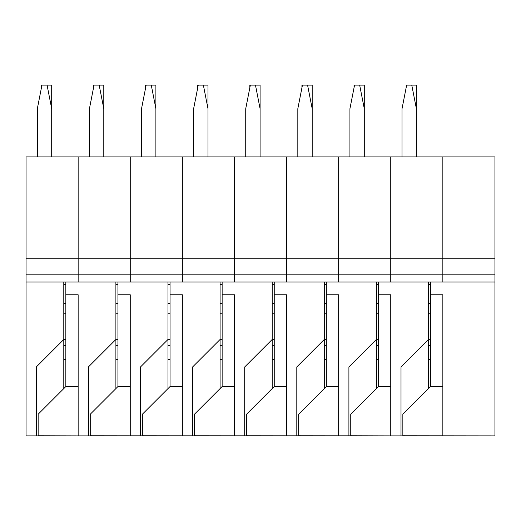 <?xml version="1.0" encoding="UTF-8"?>
<svg xmlns="http://www.w3.org/2000/svg" width="521" height="521" viewBox="0 0 521 521"><rect width="100%" height="100%" fill="white"/><g stroke="black" fill="none" stroke-linecap="round" stroke-linejoin="round"><path stroke-width="0.78" d="M494.95 258.82L494.95 274.86L442.85 274.86L442.85 258.82L338.65 258.82L338.65 156.912L390.75 156.912L390.75 258.82L390.75 156.912L442.85 156.912L442.85 258.82L494.95 258.82L494.95 156.912L442.85 156.912L442.85 282.037L26.05 282.037L26.05 435.875L78.15 435.875L38.15 435.771L38.15 414.234L65.841 386.543L65.841 282.037M442.85 435.771L442.85 386.543L430.541 386.543L402.85 414.234L402.85 435.771L494.95 435.875L494.95 282.037L442.85 282.037L442.85 274.86L390.75 274.86L390.75 282.037L390.75 274.86L338.65 274.86L338.65 282.037L338.65 274.86L286.55 274.86L286.55 282.037L286.55 274.86L234.45 274.86L234.45 282.037L234.45 274.86L182.35 274.86L182.35 282.037L182.35 274.86L130.25 274.86L130.25 282.037L130.25 274.86L78.15 274.86L78.15 282.037L78.15 274.86L26.05 274.86L26.05 282.037M494.95 274.86L494.95 282.037M338.65 435.771L338.65 386.543L326.341 386.543L298.65 414.234L298.65 435.771L390.75 435.875L350.75 435.771L350.75 414.234L378.441 386.543L378.441 282.037M26.05 258.82L26.05 156.912L78.15 156.912L78.15 258.82L78.15 156.912L130.25 156.912L130.25 258.82L130.25 156.912L182.35 156.912L182.35 258.82L182.35 156.912L234.45 156.912L234.45 258.82L234.45 156.912L286.55 156.912L286.55 258.82L286.55 156.912L338.65 156.912L338.65 274.86L338.65 258.82L286.55 258.82L286.55 274.86L286.55 258.82L234.45 258.82L234.45 274.86L234.45 258.82L182.35 258.82L182.35 274.86L182.35 258.82L130.25 258.82L130.25 274.86L130.25 258.82L78.15 258.82L78.15 274.86L78.15 258.82L26.05 258.82L26.05 274.86M376.39 388.594L376.39 339.471L348.907 366.953L348.907 435.875M378.441 339.471L376.39 339.471L376.39 282.037M390.75 258.82L390.75 274.86L390.75 258.82M376.39 345.625L378.441 345.625M376.39 359.653L378.441 359.653M354.033 87.743L354.033 85.125L354.547 85.125L349.93 108.713L349.93 156.912M354.547 85.125L359.672 85.125L364.29 108.713L364.29 156.912M376.39 313.831L378.441 313.831M359.672 85.125L364.29 85.125L364.29 108.713M390.75 435.771L390.75 294.775L378.441 294.775M390.75 386.543L378.441 386.543M376.39 284.648L378.441 284.648M378.441 303.476L376.39 303.476M428.49 388.594L428.49 339.471L401.007 366.953L401.007 435.875L442.85 435.875M401.007 435.875L390.75 435.875M430.541 339.471L428.49 339.471L428.49 282.037M428.49 345.625L430.541 345.625M428.49 359.653L430.541 359.653M406.133 87.743L406.133 85.125L406.647 85.125L402.03 108.713L402.03 156.912M406.647 85.125L411.772 85.125L416.39 108.713L416.39 156.912M428.49 313.831L430.541 313.831M411.772 85.125L416.39 85.125L416.39 108.713M430.541 386.543L430.541 282.037M442.85 386.543L442.85 294.775L430.541 294.775M428.49 284.648L430.541 284.648M430.541 303.476L428.49 303.476M286.55 435.771L286.55 386.543L274.241 386.543L246.55 414.234L246.55 435.771L338.65 435.875M324.29 388.594L324.29 339.471L296.807 366.953L296.807 435.875M326.341 339.471L324.29 339.471L324.29 282.037M324.29 345.625L326.341 345.625M324.29 359.653L326.341 359.653M301.933 87.743L301.933 85.125L302.447 85.125L297.83 108.713L297.83 156.912M302.447 85.125L307.572 85.125L312.19 108.713L312.19 156.912M324.29 313.831L326.341 313.831M307.572 85.125L312.19 85.125L312.19 108.713M326.341 386.543L326.341 282.037M338.65 386.543L338.65 294.775L326.341 294.775M324.29 284.648L326.341 284.648M326.341 303.476L324.29 303.476M234.45 435.771L234.45 386.543L222.141 386.543L194.45 414.234L194.45 435.771L286.55 435.875M272.19 388.594L272.19 339.471L244.707 366.953L244.707 435.875M274.241 339.471L272.19 339.471L272.19 282.037M272.19 345.625L274.241 345.625M272.19 359.653L274.241 359.653M249.833 87.743L249.833 85.125L250.347 85.125L245.73 108.713L245.73 156.912M250.347 85.125L255.472 85.125L260.09 108.713L260.09 156.912M272.19 313.831L274.241 313.831M255.472 85.125L260.09 85.125L260.09 108.713M274.241 386.543L274.241 282.037M286.55 386.543L286.55 294.775L274.241 294.775M272.19 284.648L274.241 284.648M274.241 303.476L272.19 303.476M182.35 435.771L182.35 386.543L170.041 386.543L142.35 414.234L142.35 435.771L234.45 435.875M220.09 388.594L220.09 339.471L192.607 366.953L192.607 435.875M222.141 339.471L220.09 339.471L220.09 282.037M220.09 345.625L222.141 345.625M220.09 359.653L222.141 359.653M197.733 87.743L197.733 85.125L198.247 85.125L193.63 108.713L193.63 156.912M198.247 85.125L203.372 85.125L207.99 108.713L207.99 156.912M220.09 313.831L222.141 313.831M203.372 85.125L207.99 85.125L207.99 108.713M222.141 386.543L222.141 282.037M234.45 386.543L234.45 294.775L222.141 294.775M220.09 284.648L222.141 284.648M222.141 303.476L220.09 303.476M130.25 435.771L130.25 386.543L117.941 386.543L90.25 414.234L90.25 435.771L182.35 435.875M167.99 388.594L167.99 339.471L140.507 366.953L140.507 435.875M170.041 339.471L167.99 339.471L167.99 282.037M167.99 345.625L170.041 345.625M167.99 359.653L170.041 359.653M145.633 87.743L145.633 85.125L146.147 85.125L141.53 108.713L141.53 156.912M146.147 85.125L151.272 85.125L155.89 108.713L155.89 156.912M167.99 313.831L170.041 313.831M151.272 85.125L155.89 85.125L155.89 108.713M170.041 386.543L170.041 282.037M182.35 386.543L182.35 294.775L170.041 294.775M167.99 284.648L170.041 284.648M170.041 303.476L167.99 303.476M115.89 388.594L115.89 339.471L88.407 366.953L88.407 435.875L130.25 435.875M88.407 435.875L78.15 435.875M117.941 339.471L115.89 339.471L115.89 282.037M115.89 345.625L117.941 345.625M115.89 359.653L117.941 359.653M93.533 87.743L93.533 85.125L94.047 85.125L89.43 108.713L89.43 156.912M94.047 85.125L99.172 85.125L103.79 108.713L103.79 156.912M115.89 313.831L117.941 313.831M99.172 85.125L103.79 85.125L103.79 108.713M117.941 386.543L117.941 282.037M130.25 386.543L130.25 294.775L117.941 294.775M115.89 284.648L117.941 284.648M117.941 303.476L115.89 303.476M63.79 388.594L63.79 339.471L36.307 366.953L36.307 435.875M65.841 339.471L63.79 339.471L63.79 282.037M63.79 345.625L65.841 345.625M63.79 359.653L65.841 359.653M41.433 87.743L41.433 85.125L41.947 85.125L37.33 108.713L37.33 156.912M41.947 85.125L47.072 85.125L51.69 108.713L51.69 156.912M63.79 313.831L65.841 313.831M47.072 85.125L51.69 85.125L51.69 108.713M78.15 435.771L78.15 294.775L65.841 294.775M78.15 386.543L65.841 386.543M63.79 284.648L65.841 284.648M65.841 303.476L63.79 303.476"/></g></svg>
